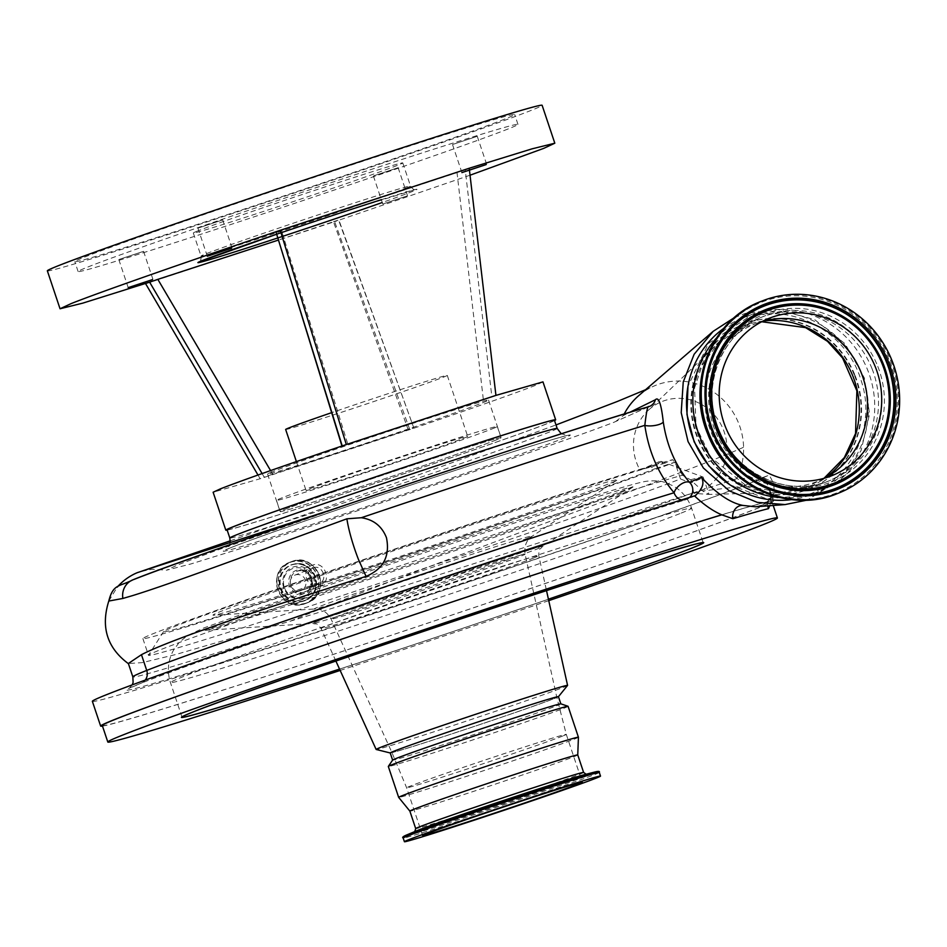 <?xml version="1.0" encoding="UTF-8"?>
<svg xmlns="http://www.w3.org/2000/svg" width="947" height="947" viewBox="0 0 947 947"><rect width="100%" height="100%" fill="white"/><g stroke="black" fill="none" stroke-linecap="round" stroke-linejoin="round"><path stroke-width="0.71" stroke-dasharray="4.74 3.55" d="M734.399 317.588L745.265 313.398L777.961 309.503L814.728 319.684L845.103 343.773L864.398 378.042L869.559 414.064L861.048 450.689L841.054 479.336L807.164 500.099M729.841 484.722L766.301 498.678L804.429 495.743C850.394 482.71 877.384 427.381 861.024 380.161C846.973 332.29 792.568 302.33 747.503 317.79L708.522 343.359L687.948 386.293M492.322 428.813A116.434 2.036 161.5 0 0 497.293 426.493A116.434 2.036 161.5 0 0 403.126 455.886A116.434 2.036 161.5 0 0 281.437 498.075A116.434 2.036 161.5 0 0 276.465 500.383A116.434 2.036 161.5 0 0 370.62 471.002A116.434 2.036 161.5 0 0 492.322 428.813M285.189 509.285A116.434 2.036 -18.5 0 1 406.879 467.096A116.434 2.036 -18.5 0 1 501.046 437.715A116.434 2.036 -18.5 0 1 496.074 440.024A116.434 2.036 -18.5 0 1 374.373 482.212A116.434 2.036 -18.5 0 1 280.217 511.605A116.434 2.036 -18.5 0 1 285.189 509.285M285.651 429.465A85.218 1.492 161.5 0 0 354.569 407.956A85.218 1.492 161.5 0 0 443.634 377.084A85.218 1.492 161.5 0 0 447.268 375.391A85.218 1.492 161.5 0 0 331.651 412.655M464.054 438.094A85.218 1.492 161.5 0 0 467.688 436.401A85.218 1.492 161.5 0 0 398.77 457.91A85.218 1.492 161.5 0 0 309.705 488.794A85.218 1.492 161.5 0 0 306.059 490.487A85.218 1.492 161.5 0 0 374.976 468.978A85.218 1.492 161.5 0 0 464.054 438.094M648.6 410.004A48.699 46.403 68.4 0 1 686.824 399.066A48.699 46.403 68.4 0 1 726.775 444.474A48.699 46.403 68.4 0 1 694.056 493.375L708.995 494.405L702.674 490.972L690.505 479.798L682.515 475.24A286.953 5.007 161.5 0 0 424.185 557.795A286.953 5.007 161.5 0 0 160.741 649.63A286.953 5.007 161.5 0 0 148.513 655.206A286.953 5.007 161.5 0 0 148.49 655.324A286.953 5.007 161.5 0 0 380.552 582.89A286.953 5.007 161.5 0 0 680.479 478.922L674.88 462.183L655.146 468.67L650.151 466.646L639.983 469.984A48.699 46.403 68.4 0 1 648.6 410.004L717.933 343.548L737.891 329.248L761.708 321.743M823.985 478.33L803.458 488.64L780.79 492.57L746.414 485.87L710.759 457.354L696.021 426.481L694.577 387.844L702.26 365.057L717.933 343.548M319.991 585.909L304.981 591.887A11.044 10.524 -111.6 0 1 291.013 585.21A11.044 10.524 -111.6 0 1 297.405 571.148A11.044 10.524 -111.6 0 1 310.805 578.037A11.044 10.524 -111.6 0 1 304.981 591.887C317.411 587.779 309.586 566.353 297.394 571.159L312.699 565.087C299.56 568.697 307.254 590.81 319.991 585.909C332.575 582.594 324.916 560.411 312.699 565.087M108.798 601.049L117.179 587.223C118.221 586.004 123.418 583.565 132.769 579.919A307.822 5.374 -18.5 0 1 133.787 579.517A17.389 16.573 68.4 0 0 132.888 579.836M613.763 422.362L649.725 406.322A10.429 10.251 66.2 0 1 648.825 406.677L613.763 422.362C563.003 442.083 363.411 509.735 252.885 544.762L190.868 563.962L166.66 570.165L177.823 564.826L215.537 550.752L348.33 504.384A44.343 8.002 71.3 0 0 348.176 504.408A44.343 8.002 71.3 0 0 348.07 504.443A44.343 8.002 71.3 0 0 348.023 504.455C247.51 538.156 163.784 567.774 132.769 579.919M615.538 421.604L623.41 415.544L629.613 412.395M681.497 499.933A10.429 8.914 -106.9 0 0 685.557 499.815A10.429 8.914 -106.9 0 0 685.841 499.72A318.251 5.552 161.5 0 0 391.123 595.556A318.251 5.552 161.5 0 0 140.594 683.426A335.652 5.86 161.5 0 0 350.082 621.09A335.652 5.86 161.5 0 0 748.521 483.751A335.652 5.86 161.5 0 0 762.264 477.702L736.541 478.756A66.089 62.987 68.4 0 0 743.584 447.256A66.089 62.987 68.4 0 0 666.191 382.221A66.089 62.987 68.4 0 0 655.845 385.275A66.089 62.987 68.4 0 0 638.858 395.526M624.168 414.052A66.089 62.987 68.4 0 0 623.422 415.544M736.541 478.756L693.251 492.854C607.003 520.826 423.12 580.771 290.267 621.185L175.633 654.555L142.299 662.628L128.366 663.504M767.828 505.864A10.429 10.062 29.4 0 1 769.047 500.241C768.668 502.502 764.122 504.692 755.422 506.799L763.957 504.633L772.941 496.429C775.368 489.741 774.078 482.65 769.059 475.157L763.554 477.454L769.366 488.498L770.834 501.046L769.757 505.722M762.264 477.702L769.059 475.157M554.421 420.219A172.603 3.007 -18.5 0 1 547.046 423.64A172.603 3.007 -18.5 0 1 366.643 486.19A172.603 3.007 -18.5 0 1 227.055 529.752M92.368 701.336A354.782 6.191 161.5 0 0 379.274 611.786A354.782 6.191 161.5 0 0 750.095 483.242A354.782 6.191 161.5 0 0 763.554 477.454M102.489 726.1A354.782 6.191 161.5 0 0 404.085 631.033A354.782 6.191 161.5 0 0 758.369 507.971A354.782 6.191 161.5 0 0 773.533 500.927A354.782 6.191 161.5 0 0 770.834 501.046A354.782 6.191 161.5 0 0 721.721 514.813M496.145 440A116.517 2.036 -18.5 0 1 374.361 482.212A116.517 2.036 -18.5 0 1 280.134 511.629A116.517 2.036 -18.5 0 1 285.106 509.32A116.517 2.036 -18.5 0 1 406.89 467.096A116.517 2.036 -18.5 0 1 501.129 437.68A116.517 2.036 -18.5 0 1 496.145 440M272.523 471.713A116.517 2.036 161.5 0 0 267.551 474.033A116.517 2.036 161.5 0 0 361.778 444.617A116.517 2.036 161.5 0 0 483.574 402.404A116.517 2.036 161.5 0 0 488.545 400.084A116.517 2.036 161.5 0 0 394.319 429.5A116.517 2.036 161.5 0 0 272.523 471.713M504.751 119.085A231.908 4.048 -18.5 0 1 262.355 203.108A231.908 4.048 -18.5 0 1 74.813 261.644A231.908 4.048 -18.5 0 1 84.721 257.039A231.908 4.048 -18.5 0 1 327.106 173.017A231.908 4.048 -18.5 0 1 514.659 114.48A231.908 4.048 -18.5 0 1 504.751 119.085M508.066 128.981A231.908 4.048 -18.5 0 1 265.669 213.004A231.908 4.048 -18.5 0 1 78.116 271.54A231.908 4.048 -18.5 0 1 88.024 266.936A231.908 4.048 -18.5 0 1 330.42 182.901A231.908 4.048 -18.5 0 1 517.973 124.377A231.908 4.048 -18.5 0 1 508.066 128.981M227.173 530.107A173.905 3.03 161.5 0 0 376.492 482.934A173.905 3.03 161.5 0 0 548.23 423.262A173.905 3.03 161.5 0 0 554.54 420.575M542.974 381.878L535.54 385.334C514.292 393.609 472.375 408.37 409.779 429.583L260.165 478.732L213.122 492.239M47.35 270.842A260.863 4.557 161.5 0 0 258.318 204.99A260.863 4.557 161.5 0 0 530.971 110.468A260.863 4.557 161.5 0 0 542.122 105.295M119.381 259.348L143.565 251.334L119.381 259.348M373.958 175.728L398.142 167.714L373.958 175.728M406.961 196.005L382.789 204.019L406.961 196.005M453.092 144.323L477.264 136.309L453.092 144.323M452.524 144.583L461.911 172.614L462.467 172.354M198.041 230.808A110.432 1.93 161.5 0 0 193.318 232.998A110.432 1.93 161.5 0 0 282.632 205.12A110.432 1.93 161.5 0 0 398.06 165.109A110.432 1.93 161.5 0 0 402.771 162.92A110.432 1.93 161.5 0 0 313.457 190.785A110.432 1.93 161.5 0 0 198.041 230.808M198.503 227.943L222.687 219.929L198.503 227.943M295.417 574.936A8.263 7.872 -111.6 0 1 305.443 580.085A8.263 7.872 -111.6 0 1 300.661 590.597A8.263 7.872 -111.6 0 1 290.634 585.447A8.263 7.872 -111.6 0 1 295.417 574.936M313.481 567.762C322.655 564.246 328.42 580.807 318.938 583.34C309.48 586.986 303.691 570.449 313.481 567.762L294.99 575.089M301.087 590.443L318.938 583.34M302.851 597.155A15.176 14.465 -111.6 0 1 284.289 587.282A15.176 14.465 -111.6 0 1 293.227 568.378A15.176 14.465 -111.6 0 1 311.788 578.25A15.176 14.465 -111.6 0 1 302.851 597.155M650.151 466.646A260.863 4.557 -18.5 0 0 661.207 461.39A260.863 4.557 -18.5 0 0 659.586 461.509L663.433 463.699A265.16 4.628 161.5 0 0 433.3 536.558A265.16 4.628 161.5 0 0 174.887 626.417A265.16 4.628 161.5 0 0 163.582 631.566A265.16 4.628 161.5 0 0 375.32 565.643A265.16 4.628 161.5 0 0 655.146 468.67M690.505 479.798A295.653 5.161 -18.5 0 1 703.112 477.051A295.653 5.161 -18.5 0 1 703.219 477.134A295.653 5.161 -18.5 0 1 690.588 483.006L680.479 478.922M607.998 484.154A213.099 3.717 -18.5 0 1 391.798 559.203A213.099 3.717 -18.5 0 1 213.43 615.242A213.099 3.717 -18.5 0 1 222.024 610.933A213.099 3.717 -18.5 0 1 451.269 531.563A213.099 3.717 -18.5 0 1 616.757 480.295A213.099 3.717 -18.5 0 1 607.998 484.154M553.072 698.945A86.958 1.515 -18.5 0 1 462.266 730.421A86.958 1.515 -18.5 0 1 391.869 752.403L391.869 752.403A86.958 1.515 -18.5 0 1 395.574 750.675A86.958 1.515 -18.5 0 1 486.521 719.152A86.958 1.515 -18.5 0 1 556.789 697.217L556.789 697.217A86.958 1.515 -18.5 0 1 553.072 698.945M562.696 736.044A84.176 1.468 -18.5 0 1 474.767 766.525A84.176 1.468 -18.5 0 1 406.642 787.797L406.642 787.797A84.176 1.468 -18.5 0 1 410.24 786.117A84.176 1.468 -18.5 0 1 498.217 755.623A84.176 1.468 -18.5 0 1 566.282 734.375A84.176 1.468 -18.5 0 1 566.294 734.375A84.176 1.468 -18.5 0 1 562.696 736.044M577.753 754.937L577.753 754.937A88.521 1.551 -18.5 0 1 573.965 756.689A88.521 1.551 -18.5 0 1 481.715 788.673A88.521 1.551 -18.5 0 1 409.862 811.117L409.862 811.106M578.428 737.228A94.783 1.657 -18.5 0 1 574.379 739.098A94.783 1.657 -18.5 0 1 475.607 773.344A94.783 1.657 -18.5 0 1 398.663 797.374M102.288 725.52A353.042 6.156 161.5 0 0 387.797 636.408A353.042 6.156 161.5 0 0 756.795 508.492A353.042 6.156 161.5 0 0 771.876 501.484A353.042 6.156 161.5 0 0 721.803 514.848M186.796 714.559A274.784 4.794 -18.5 0 1 193.756 711.694A274.784 4.794 -18.5 0 1 455.329 620.652A274.784 4.794 -18.5 0 1 697.797 543.578M339.559 669.115A275.399 4.806 -18.5 0 0 548.431 599.226A274.784 4.794 -18.5 0 1 339.547 669.079M567.549 685.45A100.927 1.764 -18.5 0 1 563.252 687.392A100.927 1.764 -18.5 0 1 459.058 723.532A100.927 1.764 -18.5 0 1 376.196 749.479M558.434 696.661A88.698 1.551 -18.5 0 1 558.422 696.72A88.698 1.551 -18.5 0 1 554.646 698.424A88.698 1.551 -18.5 0 1 463.083 730.184A88.698 1.551 -18.5 0 1 390.259 752.983A88.698 1.551 -18.5 0 1 390.211 752.948M560.802 703.822A88.698 1.551 -18.5 0 1 560.837 703.846A88.698 1.551 -18.5 0 1 557.049 705.61A88.698 1.551 -18.5 0 1 464.35 737.737A88.698 1.551 -18.5 0 1 392.614 760.133A88.698 1.551 -18.5 0 1 392.626 760.086M568.082 706.308A94.783 1.657 -18.5 0 1 564.033 708.19A94.783 1.657 -18.5 0 1 464.965 742.531A94.783 1.657 -18.5 0 1 388.317 766.454M872.033 368.691A88.521 84.366 -111.6 0 1 864.919 449.908A88.521 84.366 -111.6 0 1 826.246 482.011A88.521 84.366 -111.6 0 1 715.139 430.778A88.521 84.366 -111.6 0 1 760.926 317.458A88.521 84.366 -111.6 0 1 811.094 314.297A88.521 84.366 -111.6 0 1 872.033 368.691M716.63 337.854A94.783 90.332 -111.6 0 1 748.828 315.529A94.783 90.332 -111.6 0 1 802.547 312.143A94.783 90.332 -111.6 0 1 867.795 370.384A94.783 90.332 -111.6 0 1 860.172 457.342A94.783 90.332 -111.6 0 1 818.764 491.718A94.783 90.332 -111.6 0 1 780.02 497.542M723.745 328.337A94.783 90.332 -111.6 0 1 742.472 318.05A94.783 90.332 -111.6 0 1 861.439 372.905A94.783 90.332 -111.6 0 1 812.408 494.239A94.783 90.332 -111.6 0 1 791.716 499.602M855.058 375.426A88.698 84.532 -111.6 0 1 809.176 488.972A88.698 84.532 -111.6 0 1 697.856 437.632A88.698 84.532 -111.6 0 1 743.738 324.099A88.698 84.532 -111.6 0 1 855.058 375.426M854.561 375.628A88.698 84.532 -111.6 0 1 808.691 489.161A88.698 84.532 -111.6 0 1 697.371 437.834A88.698 84.532 -111.6 0 1 743.241 324.288A88.698 84.532 -111.6 0 1 854.561 375.628M764.217 320.926A86.852 82.78 68.4 0 0 758.796 321.731A86.852 82.78 68.4 0 0 699.004 437.183A86.852 82.78 68.4 0 0 821.759 480.366A86.852 82.78 68.4 0 0 826.258 477.229M824.446 478.199A84.697 80.72 -111.6 0 1 817.486 481.372A84.697 80.72 -111.6 0 1 711.185 432.353A84.697 80.72 -111.6 0 1 754.996 323.921A84.697 80.72 -111.6 0 1 762.24 321.459M470.032 175.219L334.622 221.657L338.612 220.083L413.827 427.985L409.779 429.583L334.622 221.657L145.637 283.733M333.439 221.681L338.872 219.964L413.827 427.985L408.204 429.725L333.439 221.681L278.454 240.065M495.932 395.396L491.895 396.994L465.226 169.821L469.215 168.246M465.226 169.821L457.022 172.626L483.372 399.894L347.892 444.392L281.413 230.299L457.022 172.626M281.413 230.299L276.24 231.897M342.21 445.919L346.318 444.534M257.986 475.027L260.165 478.732L264.201 477.122L262.106 473.559M347.892 444.392L341.938 446.013M483.372 399.894L491.895 396.994M270.582 470.576L272.724 474.222L408.204 429.725M272.724 474.222L264.201 477.122M548.751 600.647A353.042 6.156 -18.5 0 1 340.162 670.44M145.234 680.1A10.429 9.944 -111.6 0 1 141.127 683.237C201.936 658.236 566.543 535.375 685.557 499.815L685.557 499.815A10.429 10.429 0 0 0 686.682 499.4A10.429 10.228 66.5 0 0 689.688 497.388M773.533 500.927L769.366 488.498C770.953 492.014 770.846 495.932 769.047 500.241L769.047 500.241A10.429 10.062 29.4 0 1 772.941 496.429M694.056 493.375L690.588 483.006M682.515 475.24L672.713 459.65A286.953 5.007 161.5 0 0 369.934 557.416A286.953 5.007 161.5 0 0 142.89 638.598A286.953 5.007 161.5 0 0 374.953 566.164A286.953 5.007 161.5 0 0 674.88 462.183M659.586 461.509L639.983 469.984M663.433 463.699L672.713 459.65M745.206 313.41L747.503 317.79M746.414 485.87L702.674 490.972M290.267 621.185C440.627 559.286 688.635 472.174 743.584 447.256M557.179 428.458A172.603 3.007 -18.5 0 1 549.805 431.891A172.603 3.007 -18.5 0 1 369.401 494.429A172.603 3.007 -18.5 0 1 229.813 538.003M231.044 547.567A183.043 3.196 161.5 0 0 345.288 513.57A183.043 3.196 161.5 0 0 562.565 438.674A183.043 3.196 161.5 0 0 448.322 472.671A183.043 3.196 161.5 0 0 231.044 547.567M695.11 495.707L685.841 499.72A10.429 10.228 66.5 0 0 686.682 499.4L695.82 495.435M405.778 188.193A110.432 1.93 161.5 0 0 410.501 186.003A110.432 1.93 161.5 0 0 321.187 213.88A110.432 1.93 161.5 0 0 205.759 253.891A110.432 1.93 161.5 0 0 201.048 256.081A110.432 1.93 161.5 0 0 290.35 228.215A110.432 1.93 161.5 0 0 405.778 188.193M381.44 199.663A115.652 2.024 -18.5 0 1 412.158 191.59A115.652 2.024 -18.5 0 1 382.055 202.587M303.75 598.137A16.43 15.649 -111.6 0 1 283.662 587.448A16.43 15.649 -111.6 0 1 293.333 566.993A16.43 15.649 -111.6 0 1 313.41 577.682A16.43 15.649 -111.6 0 1 303.75 598.137M292.303 564.684A18.952 18.064 -111.6 0 1 315.304 576.498A18.952 18.064 -111.6 0 1 305.313 600.268A18.952 18.064 -111.6 0 1 304.33 600.623A18.952 18.064 -111.6 0 1 281.33 588.809A18.952 18.064 -111.6 0 1 291.321 565.039A18.952 18.064 -111.6 0 1 292.303 564.684M291.7 564.921A18.952 18.064 -111.6 0 1 314.7 576.735A18.952 18.064 -111.6 0 1 304.709 600.516A18.952 18.064 -111.6 0 1 303.727 600.872A18.952 18.064 -111.6 0 1 280.726 589.046A18.952 18.064 -111.6 0 1 290.717 565.276A18.952 18.064 -111.6 0 1 291.7 564.921L292.303 564.672C313.54 556.481 326.869 592.964 305.313 600.268L304.709 600.516C326.182 593.284 312.818 556.706 291.7 564.921M303.738 601.108A19.177 18.277 -111.6 0 1 280.276 588.62A19.177 18.277 -111.6 0 1 291.569 564.732A19.177 18.277 -111.6 0 1 315.02 577.208A19.177 18.277 -111.6 0 1 303.738 601.108M304.721 603.831A22.089 21.047 -111.6 0 1 277.921 590.064A22.089 21.047 -111.6 0 1 289.569 562.364A22.089 21.047 -111.6 0 1 290.705 561.95A22.089 21.047 -111.6 0 1 317.505 575.717A22.089 21.047 -111.6 0 1 305.857 603.417A22.089 21.047 -111.6 0 1 304.721 603.831C280.087 613.396 264.521 570.804 289.569 562.364L291.25 561.701A22.089 21.047 -111.6 0 1 292.386 561.287A22.089 21.047 -111.6 0 1 319.186 575.054A22.089 21.047 -111.6 0 1 307.538 602.754A22.089 21.047 -111.6 0 1 306.402 603.168A22.089 21.047 -111.6 0 1 279.602 589.401A22.089 21.047 -111.6 0 1 291.25 561.701L292.386 561.287C317.02 551.722 332.586 594.314 307.538 602.754L304.721 603.831M304.591 603.641A21.864 20.834 -111.6 0 1 277.85 589.425A21.864 20.834 -111.6 0 1 290.717 562.187A21.864 20.834 -111.6 0 1 317.446 576.415A21.864 20.834 -111.6 0 1 304.591 603.641M306.414 603.002A21.935 20.905 -111.6 0 1 279.59 588.726A21.935 20.905 -111.6 0 1 292.493 561.405A21.935 20.905 -111.6 0 1 319.317 575.681A21.935 20.905 -111.6 0 1 306.414 603.002M304.318 593.367A12.193 11.613 -111.6 0 1 289.415 585.435A12.193 11.613 -111.6 0 1 296.589 570.248A12.193 11.613 -111.6 0 1 311.492 578.179A12.193 11.613 -111.6 0 1 304.318 593.367M527.55 538.227A115.061 2.012 -18.5 0 1 410.809 578.747A115.061 2.012 -18.5 0 1 314.499 609.004A115.061 2.012 -18.5 0 1 319.151 606.672A115.061 2.012 -18.5 0 1 442.924 563.82A115.061 2.012 -18.5 0 1 532.273 536.144A115.061 2.012 -18.5 0 1 527.55 538.227M335.487 617.077A102.264 1.787 -18.5 0 1 442.462 579.99A102.264 1.787 -18.5 0 1 525.088 554.208A102.264 1.787 -18.5 0 1 520.72 556.232A102.264 1.787 -18.5 0 1 413.91 593.26A102.264 1.787 -18.5 0 1 331.119 619.101A102.264 1.787 -18.5 0 1 335.487 617.077M599.285 772.421A103.389 1.799 -18.5 0 1 594.87 774.48A103.389 1.799 -18.5 0 1 486.805 811.934A103.389 1.799 -18.5 0 1 403.185 838.036M594.657 772.054A102.098 1.787 -18.5 0 1 593.26 773.545A102.098 1.787 -18.5 0 1 475.063 814.325A102.098 1.787 -18.5 0 1 406.665 834.958M585.992 774.291L584.287 774.729A91.101 1.586 -18.5 0 1 583.044 776.055A91.101 1.586 -18.5 0 1 477.584 812.443A91.101 1.586 -18.5 0 1 416.55 830.85L414.928 831.525M583.612 772.432A88.521 1.551 -18.5 0 1 579.824 774.196A88.521 1.551 -18.5 0 1 487.303 806.264A88.521 1.551 -18.5 0 1 415.709 828.613M679.851 513.629A274.784 4.794 -18.5 0 1 392.65 613.194A274.784 4.794 -18.5 0 1 170.436 682.55A274.784 4.794 -18.5 0 1 182.179 677.093A274.784 4.794 -18.5 0 1 469.381 577.528A274.784 4.794 -18.5 0 1 691.594 508.172A274.784 4.794 -18.5 0 1 679.851 513.629M622.001 491.967A224.427 3.918 -18.5 0 1 394.307 571.005A224.427 3.918 -18.5 0 1 206.458 630.027A224.427 3.918 -18.5 0 1 215.514 625.482A224.427 3.918 -18.5 0 1 456.928 541.897A224.427 3.918 -18.5 0 1 631.211 487.906A224.427 3.918 -18.5 0 1 622.001 491.967M317.79 621.007A121.18 2.119 -18.5 0 1 448.144 575.871A121.18 2.119 -18.5 0 1 542.252 546.715A121.18 2.119 -18.5 0 1 537.28 548.917A121.18 2.119 -18.5 0 1 414.336 591.591A121.18 2.119 -18.5 0 1 312.901 623.457A121.18 2.119 -18.5 0 1 317.79 621.007M533.859 557.925A114.776 2.001 -18.5 0 1 413.981 599.475A114.776 2.001 -18.5 0 1 321.069 628.488A114.776 2.001 -18.5 0 1 325.969 626.204A114.776 2.001 -18.5 0 1 446.037 584.583A114.776 2.001 -18.5 0 1 538.76 555.652A114.776 2.001 -18.5 0 1 533.859 557.925M761.175 301.359A103.389 98.535 -111.6 0 1 890.938 361.198A103.389 98.535 -111.6 0 1 837.468 493.553M889.766 361.671A102.477 97.659 -111.6 0 1 836.663 492.89A102.477 97.659 -111.6 0 1 708.143 433.537A102.477 97.659 -111.6 0 1 761.234 302.318A102.477 97.659 -111.6 0 1 889.766 361.671M877.774 366.406A90.356 86.106 -111.6 0 1 830.969 482.106A90.356 86.106 -111.6 0 1 717.637 429.784A90.356 86.106 -111.6 0 1 764.454 314.084A90.356 86.106 -111.6 0 1 877.774 366.406M718.524 429.429A88.521 84.366 -111.6 0 1 764.312 316.109A88.521 84.366 -111.6 0 1 875.419 367.341A88.521 84.366 -111.6 0 1 829.631 480.662A88.521 84.366 -111.6 0 1 718.524 429.429M132.225 684.882L129.159 688.386L141.127 683.237A10.429 9.944 -111.6 0 1 140.594 683.426M693.251 492.854A325.212 5.67 -18.5 0 1 348.839 610.318A325.212 5.67 -18.5 0 1 132.84 676.892M497.293 426.493L501.046 437.715M447.268 375.391L467.688 436.401M703.219 477.134L708.995 494.405L780.79 492.57M230.334 540.796L413.354 476.743L556.007 424.943M645.7 389.667L655.845 385.263M230.299 542.288L229.221 545.981L225.635 549.899L231.589 547.378C261.408 535.564 360.677 501.484 445.635 473.559C515.63 450.417 567.798 434.649 567.679 435.454L561.287 433.821M267.551 474.033L280.134 511.629M78.116 271.54L74.813 261.644M402.771 162.92L410.501 186.003C412.726 189.187 414.431 190.347 415.626 189.495L349.632 209.914L276.666 234.24M128.2 287.639L118.825 259.608M382.789 204.019L373.402 175.988M193.318 232.998L201.048 256.081C201.178 259.963 200.515 261.928 199.048 261.964M207.322 256.235L197.947 228.203M661.207 461.39L703.112 477.051M422.646 835.609L406.642 787.797L391.869 752.403L331.119 619.101C326.206 610.389 320.015 609.631 320.086 609.619L314.499 609.004L213.43 615.242M616.757 480.295L532.273 536.144L528.189 539.991C528.248 539.956 523.762 544.288 525.088 554.208L556.789 697.217L566.294 734.375L582.287 782.198M773.214 505.461L771.876 501.484M182.013 717.151L170.436 682.55C166.921 671.293 167.927 660.544 173.443 650.305L179.338 642.255L187.328 635.662L203.641 628.015L311.291 589.436L415.496 554.054C523.442 518.021 620.463 486.746 642.788 481.964C647.073 480.756 658.686 480.082 663.977 482.177L672.536 485.574C681.722 490.641 688.078 498.181 691.594 508.172L703.171 542.773M335.889 661.053L321.069 628.488C315.517 621.504 317.505 624.973 312.901 623.457L202.788 630.465L222.154 625.067L354.971 582.76C464.752 546.727 595.095 501.851 628.879 488.344L634.407 486.048L542.252 546.715C539.482 550.692 538.985 546.727 538.76 555.652L546.514 590.585M826.246 482.011L829.631 480.662C788.283 498.406 735.014 473.879 718.655 429.382C700.164 385.808 722.111 331.545 764.312 316.109L760.926 317.458M864.919 449.908L860.172 457.342M818.764 491.718L812.408 494.239M769.497 319.766L758.796 321.731M769.189 318.287L754.996 323.921M296.399 461.591L306.059 490.487M276.465 500.383L280.217 511.605M232.062 247.96L222.687 219.929M486.651 164.34L477.264 136.309M407.518 195.745L398.142 167.714M152.94 279.365L143.565 251.334M517.973 124.377L514.659 114.48M488.545 400.084L501.129 437.68M348.058 504.431L334.066 508.906M141.553 571.278L152.242 569.277L166.66 570.165M831.691 475.737L817.486 481.372M830.898 474.459L821.759 480.366M748.828 315.529L742.472 318.05M811.094 314.297L802.547 312.143M142.89 638.598L148.49 655.324M163.582 631.566L148.513 655.206"/><path stroke-width="1.42" d="M807.164 500.099L785.087 504.573L757.328 502.384L729.131 490.747L703.372 467.984L688.055 441.598L681.213 412.679L683.237 381.972L694.115 354.308L713.127 331.367L734.399 317.588M687.948 386.293L686.954 414.419L694.151 441.823L708.901 465.995L729.841 484.722M331.651 412.655A85.218 1.492 161.5 0 0 289.285 427.784A85.218 1.492 161.5 0 0 285.651 429.465L296.399 461.591M761.708 321.743L805.577 327.626L827.524 341.346L842.581 358.013L856.881 390.815L855.555 433.525L844.345 457.59L823.985 478.33M122.873 598.445L108.798 601.049C113.166 583.459 119.701 586.832 132.888 579.836A17.389 16.573 68.4 0 0 122.873 598.445L132.213 595.722C169.359 584.358 252.186 553.45 346.874 518.814A44.343 8.002 71.3 0 0 351.017 537.245A44.343 8.002 71.3 0 0 354.415 548.277A44.343 8.002 71.3 0 0 358.463 559.476L366.075 576.38C261.064 609.394 171.005 639.343 141.458 654.685L146.738 670.429A307.822 5.374 -18.5 0 1 389.039 585.447A307.822 5.374 -18.5 0 1 674.098 492.748A10.429 8.914 -106.9 0 0 681.497 499.933M713.127 331.367L638.858 395.526A66.089 62.987 68.4 0 0 624.168 414.052M145.234 680.1A10.429 9.944 -111.6 0 0 146.738 670.429A325.212 5.67 -18.5 0 0 132.84 676.892L128.366 663.504L141.458 654.685M366.075 576.38C383.381 569.052 390.188 556.149 386.459 537.695C381.937 526.212 373.556 519.548 361.316 517.725L346.874 518.814M557.179 428.458A172.603 3.007 -18.5 0 0 417.591 472.032A172.603 3.007 -18.5 0 0 237.188 534.57A172.603 3.007 -18.5 0 0 229.813 538.003L227.055 529.752A172.603 3.007 -18.5 0 1 234.43 526.331A172.603 3.007 -18.5 0 1 414.833 463.781A172.603 3.007 -18.5 0 1 554.421 420.219L557.179 428.458L561.287 433.821M769.757 505.722L768.455 508.646A354.782 6.191 161.5 0 0 732.836 518.719L721.721 514.813C712.937 511.037 703.858 504.727 694.506 495.897A354.782 6.191 161.5 0 0 368.714 602.446A354.782 6.191 161.5 0 0 107.52 694.293A354.782 6.191 161.5 0 0 92.368 701.336L100.642 726.077A354.782 6.191 161.5 0 0 102.489 726.1M721.721 514.813A354.782 6.191 161.5 0 0 393.301 621.67A354.782 6.191 161.5 0 0 115.794 719.033A354.782 6.191 161.5 0 0 100.642 726.077M361.316 517.725A307.822 5.374 161.5 0 1 644.824 425.345C646.434 411.424 647.772 405.198 648.825 406.677L649.725 406.322A10.429 10.251 66.2 0 0 655.407 399.741C658.639 396.473 661.255 403.872 663.267 421.936A10.429 3.22 173.2 0 1 655.549 425.369A10.429 3.22 173.2 0 1 644.824 425.345C648.695 451.695 658.449 474.151 674.098 492.748A10.429 5.422 139.2 0 1 680.348 484.651A10.429 5.422 139.2 0 1 688.919 482.07A10.429 5.422 139.2 0 1 689.499 482.295L701.467 477.395C716.583 493.647 730.409 502.999 742.945 505.426L755.517 506.799M225.812 530.166L213.122 492.239L220.556 488.794C241.805 480.508 283.721 465.758 346.318 444.534L495.932 395.396L542.974 381.878L555.664 419.805A173.905 3.03 161.5 0 0 415.023 463.699A173.905 3.03 161.5 0 0 233.246 526.71A173.905 3.03 161.5 0 0 225.812 530.166A173.905 3.03 161.5 0 0 227.173 530.107M554.54 420.575A173.905 3.03 161.5 0 0 555.664 419.805M495.932 395.396L469.215 168.246L532.096 148.833L554.812 143.21L543.673 148.395L470.032 175.219M554.812 143.21L542.122 105.295A260.863 4.557 161.5 0 0 331.154 171.135A260.863 4.557 161.5 0 0 58.489 265.657A260.863 4.557 161.5 0 0 47.35 270.842L60.04 308.769L71.179 303.585C98.642 292.611 184.464 262.532 280.229 230.322L469.215 168.246M152.384 279.625L128.2 287.639L152.384 279.625M462.467 172.354L486.095 164.6L461.911 172.614M231.506 248.221L207.322 256.235L231.506 248.221M578.688 783.867A84.176 1.468 -18.5 0 1 490.712 814.373A84.176 1.468 -18.5 0 1 422.646 835.609A84.176 1.468 -18.5 0 1 426.233 833.94A84.176 1.468 -18.5 0 1 514.221 803.447A84.176 1.468 -18.5 0 1 582.287 782.198A84.176 1.468 -18.5 0 1 578.688 783.867M408.832 839.658A103.389 1.799 -18.5 0 1 516.896 802.192A103.389 1.799 -18.5 0 1 600.516 776.102A103.389 1.799 -18.5 0 1 596.101 778.15A103.389 1.799 -18.5 0 1 488.036 815.616A103.389 1.799 -18.5 0 1 404.416 841.705A103.389 1.799 -18.5 0 1 408.832 839.658M414.739 831.667L415.709 828.613L409.862 811.106A88.521 1.551 -18.5 0 1 409.862 811.106A88.521 1.551 -18.5 0 1 413.638 809.342A88.521 1.551 -18.5 0 1 506.16 777.274A88.521 1.551 -18.5 0 1 577.753 754.925A88.521 1.551 -18.5 0 1 577.753 754.937L578.428 737.228A94.783 1.657 -18.5 0 1 578.428 737.228L568.082 706.308A94.783 1.657 -18.5 0 0 568.046 706.284A94.783 1.657 -18.5 0 0 490.416 730.575A94.783 1.657 -18.5 0 0 392.366 764.572A94.783 1.657 -18.5 0 0 388.329 766.419A94.783 1.657 -18.5 0 0 388.317 766.454L398.663 797.374A94.783 1.657 -18.5 0 1 402.712 795.492A94.783 1.657 -18.5 0 1 501.78 761.139A94.783 1.657 -18.5 0 1 578.428 737.216M340.162 670.44A353.042 6.156 -18.5 0 1 107.804 742.01A353.042 6.156 -18.5 0 1 122.885 735.002A353.042 6.156 -18.5 0 1 491.884 607.074A353.042 6.156 -18.5 0 1 777.392 517.973A353.042 6.156 -18.5 0 1 762.311 524.981A353.042 6.156 -18.5 0 1 548.751 600.647M721.803 514.848A353.042 6.156 161.5 0 0 394.899 621.161A353.042 6.156 161.5 0 0 117.369 718.513A353.042 6.156 161.5 0 0 102.288 725.52L107.804 742.01M339.547 669.079A274.784 4.794 -18.5 0 1 182.013 717.151A274.784 4.794 -18.5 0 1 186.796 714.559L193.567 711.777C255.654 686.113 660.959 550.953 697.797 543.578A274.784 4.794 -18.5 0 1 703.171 542.773A274.784 4.794 -18.5 0 1 691.44 548.23A274.784 4.794 -18.5 0 1 548.431 599.191A275.399 4.806 -18.5 0 0 691.997 548.076A275.399 4.806 -18.5 0 0 520.116 599.226A275.399 4.806 -18.5 0 0 193.2 711.907A275.399 4.806 -18.5 0 0 339.559 669.115M390.223 752.972L376.196 749.479A100.927 1.764 -18.5 0 1 376.137 749.444A100.927 1.764 -18.5 0 1 380.457 747.432A100.927 1.764 -18.5 0 1 486.036 710.842A100.927 1.764 -18.5 0 1 567.573 685.391A100.927 1.764 -18.5 0 1 567.549 685.45L558.446 696.684M392.614 760.11L390.211 752.948A88.698 1.551 -18.5 0 1 393.999 751.184A88.698 1.551 -18.5 0 1 486.711 719.045A88.698 1.551 -18.5 0 1 558.434 696.661L560.837 703.822M388.329 766.419L392.626 760.086A88.698 1.551 -18.5 0 1 396.402 758.369A88.698 1.551 -18.5 0 1 488.155 726.55A88.698 1.551 -18.5 0 1 560.802 703.822L568.046 706.284M892.062 360.76A103.389 98.535 -111.6 0 1 838.58 493.115A103.389 98.535 -111.6 0 1 708.818 433.276A103.389 98.535 -111.6 0 1 762.299 300.921A103.389 98.535 -111.6 0 1 892.062 360.76M780.02 497.542A94.783 90.332 -111.6 0 1 699.809 436.863A94.783 90.332 -111.6 0 1 716.63 337.854M791.716 499.602A94.783 90.332 -111.6 0 1 693.453 439.384A94.783 90.332 -111.6 0 1 723.745 328.337M826.258 477.229A86.852 82.78 68.4 0 0 852.927 376.267A86.852 82.78 68.4 0 0 764.217 320.926M762.24 321.459A84.697 80.72 -111.6 0 1 769.497 319.766A84.697 80.72 -111.6 0 1 861.297 372.94A84.697 80.72 -111.6 0 1 830.898 474.459A84.697 80.72 -111.6 0 1 824.446 478.199M725.39 426.718A84.697 80.72 -111.6 0 1 769.189 318.287A84.697 80.72 -111.6 0 1 875.49 367.306A84.697 80.72 -111.6 0 1 831.691 475.737A84.697 80.72 -111.6 0 1 725.39 426.718M262.106 473.559L149.626 282.159L82.756 303.147L60.04 308.769M149.626 282.159L157.829 279.353L270.582 470.576M278.454 240.065L157.829 279.353M342.021 446.262L275.979 232.015L342.269 446.132M346.318 444.534L280.229 230.322L276.24 231.897M257.986 475.027L145.637 283.733M694.506 495.897L695.82 495.435M695.11 495.707C702.544 489.197 704.663 483.088 701.467 477.395M663.267 421.936C666.842 445.788 675.578 465.912 689.499 482.295A10.429 10.228 66.5 0 1 689.688 497.388M732.836 518.719A10.429 8.724 103.5 0 1 742.945 505.426M768.455 508.646A10.429 10.062 29.4 0 1 767.828 505.864M629.613 412.395L655.407 399.741M382.055 202.587A115.652 2.024 -18.5 0 1 248.99 247.333A115.652 2.024 -18.5 0 1 202.694 260.389A115.652 2.024 -18.5 0 1 381.44 199.663M404.416 841.705L403.185 838.036A103.389 1.799 -18.5 0 1 407.601 835.976A103.389 1.799 -18.5 0 1 515.665 798.522A103.389 1.799 -18.5 0 1 599.285 772.421C599.972 771.225 598.433 771.095 594.657 772.054A102.098 1.787 -18.5 0 0 503.366 801.174A102.098 1.787 -18.5 0 0 408.335 834.283A102.098 1.787 -18.5 0 0 406.665 834.958L416.55 830.85A91.101 1.586 -18.5 0 1 418.041 830.247A91.101 1.586 -18.5 0 1 502.833 800.712A91.101 1.586 -18.5 0 1 584.287 774.729L594.657 772.054M415.709 828.613A88.521 1.551 -18.5 0 1 419.497 826.849A88.521 1.551 -18.5 0 1 512.019 794.782A88.521 1.551 -18.5 0 1 583.612 772.432L577.753 754.925M882.426 364.571A92.522 88.178 -111.6 0 1 834.496 483.041A92.522 88.178 -111.6 0 1 718.453 429.465A92.522 88.178 -111.6 0 1 766.383 310.983A92.522 88.178 -111.6 0 1 882.426 364.571M883.326 364.216A93.812 89.397 -111.6 0 1 834.721 484.331A93.812 89.397 -111.6 0 1 717.068 430.009A93.812 89.397 -111.6 0 1 765.673 309.882A93.812 89.397 -111.6 0 1 883.326 364.216M883.385 364.193A94.073 89.657 -111.6 0 1 834.638 484.651A94.073 89.657 -111.6 0 1 716.654 430.175A94.073 89.657 -111.6 0 1 765.401 309.716A94.073 89.657 -111.6 0 1 883.385 364.193M713.245 431.524A97.932 93.327 -111.6 0 1 763.98 306.13A97.932 93.327 -111.6 0 1 886.794 362.831A97.932 93.327 -111.6 0 1 836.059 488.226A97.932 93.327 -111.6 0 1 713.245 431.524M713.186 431.548A98.192 93.575 -111.6 0 1 764.063 305.81A98.192 93.575 -111.6 0 1 887.209 362.677A98.192 93.575 -111.6 0 1 836.343 488.403A98.192 93.575 -111.6 0 1 713.186 431.548M888.594 362.133A99.471 94.807 -111.6 0 1 837.053 489.504A99.471 94.807 -111.6 0 1 712.286 431.903A99.471 94.807 -111.6 0 1 763.827 304.52A99.471 94.807 -111.6 0 1 888.594 362.133M837.468 493.553A103.389 98.535 -111.6 0 1 707.693 433.714A103.389 98.535 -111.6 0 1 761.175 301.359C711.694 319.482 686.066 382.919 707.634 433.738C726.704 485.622 788.958 514.339 837.468 493.553L838.58 493.115M648.742 406.701A290.433 5.066 161.5 0 0 381.014 493.067A290.433 5.066 161.5 0 0 133.787 579.517M108.822 600.954C100.56 627.115 107.177 648.079 128.65 663.847M156.504 566.117L230.334 540.796M556.007 424.943L617.29 401.481L645.7 389.667M229.813 538.003L230.299 542.288M276.666 234.24L199.284 261.81M600.516 776.102L599.285 772.421M777.392 517.973L773.214 505.461M567.573 685.391L546.514 590.585M376.137 749.444L335.889 661.053M409.862 811.106L398.663 797.374M586.229 774.291L583.612 772.432M403.185 838.036C401.919 837.491 403.079 836.461 406.665 834.958M648.79 406.665C560.34 431.808 193.614 554.883 132.888 579.836M132.84 676.892L133.113 682.479L132.225 684.882M785.087 504.573L755.422 506.799M117.262 587.116C126.862 575.989 139.043 571.964 138.357 572.331L156.196 566.223M334.066 508.906L141.553 571.278M762.299 300.921L761.175 301.359"/></g></svg>
